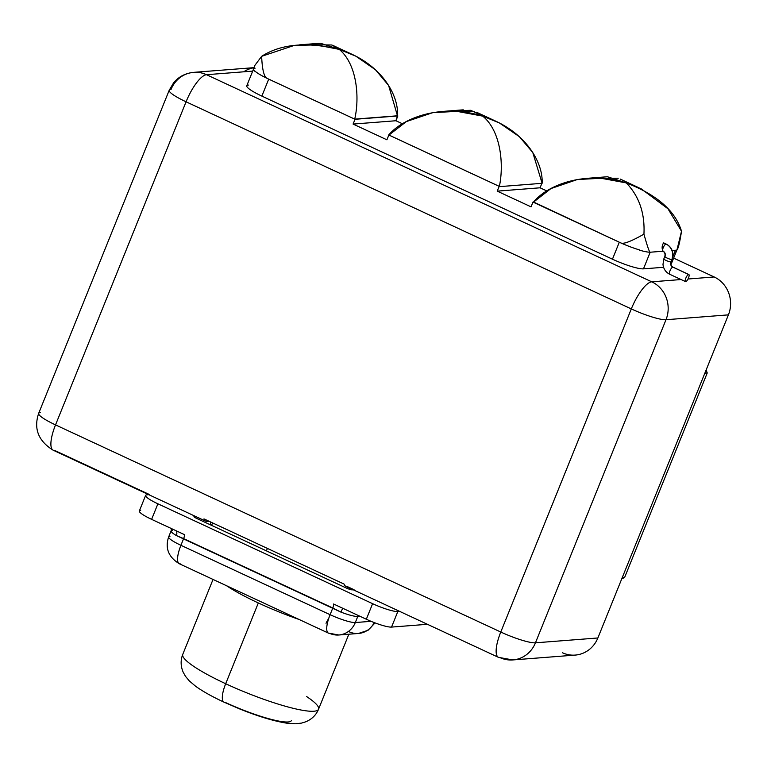 <?xml version="1.0" encoding="UTF-8"?>
<svg xmlns="http://www.w3.org/2000/svg" width="767" height="767" viewBox="0 0 767 767"><rect width="100%" height="100%" fill="white"/><g stroke="black" fill="none" stroke-linecap="round" stroke-linejoin="round"><path stroke-width="1.15" d="M253.954 67.659L193.648 72.357A28.762 27.027 85.5 0 1 206.515 74.706A28.762 27.027 -94.5 0 0 193.648 72.357A28.762 27.027 -94.5 0 0 171.022 89.471A28.762 4.602 22 0 0 169.21 90.257A28.762 4.602 22 0 0 186.074 101.8A28.762 8.696 -65.1 0 1 206.515 74.706L252.698 71.11L206.515 74.706L651.768 281.825A28.762 8.696 114.9 0 0 631.318 308.919L500.774 632.027L55.531 424.899L186.074 101.8L631.318 308.919L186.074 101.8L55.531 424.899A28.762 4.602 -158 0 1 38.666 413.365A28.762 4.602 22 0 0 55.531 424.899L500.774 632.027L631.318 308.919A28.762 4.602 22 0 0 665.996 319.724L535.452 642.823L597.867 637.971A28.762 27.027 85.5 0 1 562.364 652.727M243.714 71.81A28.762 27.027 85.5 0 1 253.915 67.755M40.478 412.579A28.762 4.602 22 0 0 38.666 413.365L169.21 90.257A28.762 4.602 -158 0 0 186.074 101.8A28.762 8.696 114.9 0 1 206.515 74.706L651.768 281.825A28.762 8.696 -65.1 0 0 631.318 308.919A28.762 4.602 -158 0 0 665.996 319.724L728.41 314.863A28.762 27.027 85.5 0 0 714.182 276.964L688.018 279.006L714.182 276.964L673.627 258.105L714.182 276.964A28.762 27.027 85.5 0 1 728.41 314.863L597.867 637.971L728.41 314.863L665.996 319.724A28.762 27.027 -94.5 0 0 651.768 281.825L681.077 279.543L651.768 281.825A28.762 27.027 85.5 0 1 665.996 319.724L535.452 642.823L597.867 637.971A28.762 27.027 85.5 0 1 575.24 655.085L512.816 659.936A28.762 27.027 -94.5 0 0 535.452 642.823A28.762 4.602 -158 0 1 500.774 632.027A28.762 8.696 114.9 0 0 498.454 657.348A28.762 8.696 114.9 0 0 499.95 657.587A28.762 27.027 -94.5 0 0 512.816 659.936L498.454 657.348A28.762 8.696 -65.1 0 1 500.774 632.027A28.762 4.602 22 0 0 535.452 642.823A28.762 27.027 85.5 0 1 512.816 659.936M320.385 43.22L339.225 49.376L316.311 44.908L294.327 45.387L261.643 56.327C281 43.92 306.867 41.61 339.225 49.376L355.792 56.154L375.466 69.749L388.601 85.444L397.469 115.798L354.709 119.125C359.656 98.262 357.345 64.342 339.225 49.376C381.017 62.501 399.003 95.194 397.469 115.798L354.709 119.125L267.271 78.445C264.097 77.237 262.218 69.864 261.643 56.327L254.865 65.387L261.643 56.327C262.218 69.864 264.097 77.237 267.271 78.445A26.155 4.19 -158 0 1 254.836 71.005L254.836 71.005A25.742 4.123 22 0 0 268.709 79.135L355.025 119.288L397.852 115.951L395.916 120.745L402.493 123.803L395.916 120.745L353.088 124.072L355.025 119.288L397.469 115.779L395.916 120.745L353.088 124.072L386.904 139.805L388.869 135.011L499.212 186.343A65.377 19.76 114.9 0 0 499.106 186.554A65.377 19.76 -65.1 0 1 499.212 186.343L388.869 135.011L499.173 186.343L497.237 191.136L540.073 187.8L546.871 190.964L540.073 187.8L541.876 183.332L540.073 187.8L497.237 191.136L531.052 206.86L532.988 202.076L619.305 242.228L533.564 202.028L532.988 202.076L531.052 206.86L497.237 191.136L499.173 186.343L388.84 135.021L386.904 139.805L353.088 124.072L355.025 119.288L268.709 79.135L261.854 96.096L612.449 259.188A25.742 4.123 -158 0 0 643.475 268.853L650.195 252.209L643.475 268.853L663.57 267.29L643.475 268.853A25.742 4.123 -158 0 1 612.449 259.188L261.854 96.096A25.742 4.123 -158 0 1 248.383 85.07M149.623 494.629L54.697 450.469A28.762 8.696 114.9 0 1 53.201 450.219A28.762 8.696 -65.1 0 1 55.531 424.899A28.762 8.696 114.9 0 0 53.201 450.219L205.767 521.186A28.762 8.696 114.9 0 0 207.263 521.435A28.762 8.696 -65.1 0 1 203.964 518.904A28.762 8.696 114.9 0 0 205.767 521.186M498.454 657.348L345.898 586.371A28.762 8.696 -65.1 0 1 344.095 584.09L203.964 518.904L344.095 584.09A28.762 8.696 114.9 0 0 347.393 586.621L354.057 589.718M209.094 521.292L207.263 521.435L209.094 521.292M145.634 495.405L139.345 510.966A20.92 3.346 -158 0 0 151.617 519.355L174.799 530.141A26.02 4.161 22 0 0 174.799 530.141L151.617 519.355L157.897 503.804A20.92 3.346 22 0 1 145.634 495.405A20.92 3.346 22 0 1 146.948 494.83L148.798 494.686L146.948 494.83A20.92 3.346 22 0 0 157.897 503.804L372.609 603.677A20.92 3.346 22 0 0 397.824 611.539L399.674 611.395L397.824 611.539L391.544 627.09A20.92 3.346 -158 0 1 366.329 619.237L343.146 608.452L366.329 619.237L372.609 603.677A20.92 3.346 22 0 0 397.824 611.539L391.544 627.09L427.42 624.3L391.544 627.09A20.92 3.346 -158 0 1 366.329 619.237L372.609 603.677L157.897 503.804L151.617 519.355A20.92 3.346 -158 0 1 140.668 510.391M353.223 589.785L352.274 589.861A5.101 0.815 -158 0 1 346.128 587.944L196.956 518.559A5.101 0.815 -158 0 1 194.291 516.373L195.24 516.296L194.291 516.373A5.101 0.815 22 0 0 193.965 516.507A5.101 0.815 22 0 0 196.956 518.559L346.128 587.944A5.101 0.815 22 0 0 352.274 589.861L353.223 589.785M213.034 579.44L182.767 654.366C180.475 660.147 180.609 666.072 183.15 672.141L185.393 676.197L189.305 680.914L195.623 686.254C202.795 691.412 212.258 696.704 224.002 702.15A20.92 6.328 -65.1 0 1 225.69 683.733A73.22 11.716 22 0 0 318.545 709.226A73.22 11.716 -158 0 1 225.69 683.733L258.326 602.958A73.22 11.716 22 0 0 299.149 619.496A73.22 11.716 22 0 1 258.326 602.958L225.69 683.733A73.22 11.716 -158 0 1 182.767 654.366A73.22 11.716 22 0 0 225.69 683.733A20.92 6.328 114.9 0 0 224.002 702.15A20.92 6.328 114.9 0 0 225.086 702.332A52.3 8.37 -158 0 0 291.412 720.529M226.533 585.72A73.22 11.716 22 0 0 258.326 602.958A73.22 11.716 22 0 1 226.533 585.72M172.441 530.237A20.92 3.346 22 0 0 171.127 530.802A20.92 3.346 22 0 0 176.362 535.558L340.951 612.124A5.101 0.652 -69.2 0 1 342.964 608.365A5.101 0.652 -69.2 0 0 340.951 612.124A20.92 3.346 22 0 0 357.777 616.447L359.963 616.275L357.777 616.447L355.313 622.545L371.075 621.318L355.313 622.545A20.92 3.346 -158 0 1 330.098 614.693L332.801 608.001L340.951 612.124A20.92 3.346 22 0 0 357.777 616.447L355.313 622.545A20.92 19.654 85.5 0 1 338.851 634.999A20.92 19.654 -94.5 0 0 355.313 622.545A20.92 3.346 22 0 1 330.098 614.693L332.801 608.001L183.629 538.607L180.926 545.299L330.098 614.693A20.92 6.328 114.9 0 0 328.401 633.111A20.92 6.328 114.9 0 0 329.494 633.283A20.92 19.654 -94.5 0 0 338.851 634.999L328.401 633.111A20.92 6.328 -65.1 0 1 330.098 614.693L180.926 545.299A20.92 3.346 -158 0 1 168.663 536.91A20.92 3.346 22 0 0 180.926 545.299A20.92 6.328 114.9 0 0 179.238 563.716A20.92 6.328 114.9 0 0 180.322 563.898M184.387 534.599L174.799 530.141A26.02 4.161 -158 0 1 174.79 530.141L184.387 534.599A5.101 1.544 -65.1 0 1 183.629 538.607L180.926 545.299A20.92 6.328 -65.1 0 0 179.238 563.716L328.401 633.111M333.559 603.993L343.146 608.452L333.559 603.993A5.101 1.544 114.9 0 1 332.801 608.001A5.101 1.544 114.9 0 0 333.559 603.993M347.403 588.5L347.882 587.301L347.403 588.5M267.395 548.415L266.408 550.859M211.587 525.366L212.584 522.912L211.587 525.366M210.954 522.154L209.957 524.609L210.954 522.154M348.851 634.213L318.545 709.226A73.22 11.716 22 0 0 306.599 696.551M357.777 616.447A5.101 4.794 85.5 0 1 358.285 615.498A5.101 4.794 -94.5 0 0 357.777 616.447M169.977 536.334A20.92 3.346 22 0 0 168.663 536.91L171.127 530.802A20.92 3.346 22 0 0 176.362 535.558A5.101 3.442 120.5 0 0 175.748 530.582A5.101 3.442 120.5 0 1 176.362 535.558L183.629 538.607M374.219 622.583A20.92 19.654 85.5 0 1 358.467 633.465A20.92 19.654 -94.5 0 0 374.219 622.583M349.11 631.759A20.92 19.654 -94.5 0 0 358.467 633.465L338.851 634.999M326.042 623.312A20.92 17.267 98.3 0 1 328.631 618.71M677.223 248.844L681.508 231.231L667.961 208.768L641.423 188.97L626.265 182.901C639.122 196.17 645.009 213.255 643.935 234.156C645.009 213.255 639.122 196.17 626.265 182.901L601.088 178.27L577.33 179.536L550.927 188.567L533.372 202.239L620.819 242.909C623.36 244.366 631.068 241.452 643.935 234.156C647.856 248.201 650.09 254.213 650.617 252.19L662.985 251.231L650.617 252.19A26.155 4.19 -158 0 1 639.294 250.09A26.155 4.19 22 0 0 650.617 252.19C650.09 254.213 647.856 248.201 643.935 234.156C631.068 241.452 623.36 244.366 620.819 242.909A26.155 4.19 -158 0 0 639.381 249.879L639.381 249.879A25.742 4.123 22 0 1 619.305 242.228L612.449 259.188L619.305 242.228A25.742 4.123 22 0 0 639.381 249.879A26.155 4.19 -158 0 1 620.819 242.909L533.372 202.239C546.967 185.393 584.406 169.958 626.265 182.901C656.964 194.78 675.382 210.887 681.508 231.231C679.294 245.747 677.319 252.094 675.583 250.243A26.155 4.19 22 0 0 677.203 248.872A26.155 4.19 -158 0 1 677.232 249.524A26.155 4.19 -158 0 1 675.583 250.243L672.141 250.512L675.583 250.243M672.784 256.907L675.468 250.253L672.784 256.907M313.348 44.707L331.948 45.004L339.225 49.376C357.345 64.342 359.656 98.262 354.709 119.125L267.271 78.445A26.155 4.19 -158 0 1 254.836 71.005A25.742 4.123 22 0 0 268.709 79.135L261.854 96.096A25.742 4.123 -158 0 1 246.773 85.77L253.541 69.02M677.136 249.428A25.742 4.123 22 0 0 677.156 248.939M621.797 578.749L624.568 577.599L707.241 372.963L706.129 370.001L707.241 372.963L704.863 373.145L707.241 372.963L624.568 577.599L622.181 577.781L624.568 577.599L621.797 578.749M388.562 135.126C402.608 118.281 440.498 103.018 482.74 116.143C501.254 131.282 503.948 165.423 499.307 186.649L499.307 186.649C503.948 165.423 501.254 131.282 482.74 116.143C524.925 129.441 543.352 162.355 542.116 183.313L499.307 186.649L542.116 183.313L532.797 152.556L519.393 136.699L499.442 122.979L482.74 116.143L457.055 111.378L432.828 112.634L406.337 121.589L388.754 135.222M663.541 242.899C661.816 245.843 661.672 248.613 663.1 251.221C661.672 248.613 661.816 245.843 663.541 242.899L666.005 244.04A3.921 1.189 114.9 0 0 663.34 247.425A3.921 1.189 114.9 0 0 662.899 251.183A3.921 1.189 114.9 0 0 663.1 251.221A3.921 1.189 -65.1 0 1 662.899 251.183A3.921 1.189 -65.1 0 1 663.34 247.425A3.921 1.189 -65.1 0 1 666.005 244.04L663.992 243.101M255.085 68.196A26.155 4.19 22 0 0 254.759 71.206A26.155 4.19 -158 0 1 253.446 68.915L254.874 65.387M663.771 242.938L666.207 244.069A3.921 1.189 114.9 0 0 666.005 244.04A11.764 11.054 85.5 0 1 671.815 259.543A3.921 0.623 -158 0 1 667.635 258.306A3.921 0.623 -158 0 1 664.797 256.494A3.921 0.623 22 0 0 667.635 258.306A3.921 0.623 22 0 0 671.815 259.543A11.764 11.054 -94.5 0 0 666.005 244.04A3.921 1.189 -65.1 0 1 666.207 244.069A3.921 1.189 -65.1 0 1 666.37 244.222M663.1 251.221A3.921 3.682 85.5 0 1 665.037 256.389A3.921 0.623 22 0 0 664.797 256.494L663.829 258.882A3.921 0.623 22 0 0 666.667 260.703A3.921 0.623 22 0 0 670.857 261.93A3.921 0.623 -158 0 1 666.667 260.703A3.921 0.623 -158 0 1 663.829 258.882L662.985 264.385C663.513 268.968 665.746 272.256 669.687 274.25A3.921 1.189 114.9 0 0 669.888 274.279A3.921 1.189 -65.1 0 1 669.687 274.25A3.921 1.189 -65.1 0 1 670.128 270.492A3.921 1.189 -65.1 0 1 672.793 267.098A3.921 1.189 114.9 0 0 670.128 270.492A3.921 1.189 114.9 0 0 669.687 274.25L685.506 281.604A3.921 1.189 114.9 0 0 685.717 281.642A3.921 1.189 114.9 0 0 688.498 277.942A3.921 1.189 114.9 0 0 688.613 274.461A3.921 1.189 114.9 0 0 685.823 278.153A3.921 1.189 114.9 0 0 685.717 281.642A3.921 1.189 114.9 0 0 688.373 278.248A3.921 1.189 114.9 0 0 688.814 274.49A3.921 1.189 114.9 0 0 688.613 274.461A3.921 1.189 114.9 0 0 685.957 277.855A3.921 1.189 114.9 0 0 685.506 281.604M666.207 244.069C670.147 246.063 672.381 249.352 672.908 253.935L672.065 259.428A3.921 0.623 -158 0 1 671.815 259.543L670.857 261.93L671.815 259.543A3.921 0.623 22 0 0 672.065 259.428L671.096 261.825A3.921 0.623 -158 0 1 670.857 261.93A3.921 3.682 -94.5 0 0 672.793 267.098A3.921 3.682 85.5 0 1 670.857 261.93A3.921 0.623 22 0 0 671.096 261.825C670.463 264.279 671.096 266.053 672.995 267.137A3.921 1.189 114.9 0 0 672.793 267.098L688.613 274.461L672.793 267.098A3.921 1.189 -65.1 0 1 672.995 267.137A3.921 1.189 -65.1 0 1 673.158 267.271M618.24 178.241L600.388 178.232M474.572 111.407L456.068 111.32M458.34 110.649L470.785 110.304L482.74 116.143M607.416 176.746L626.265 182.901M38.666 413.365C33.518 428.734 38.36 441.025 53.201 450.219M193.648 72.357C185.269 73.258 178.596 76.748 173.61 82.817L169.21 90.257M318.545 709.226C316.167 714.969 311.958 719.149 305.918 721.747L301.489 723.108L295.391 723.78L286.522 723.137C273.598 721.057 258.009 716.33 239.755 708.976L224.002 702.15M171.127 530.802L171.405 528.559M168.663 536.91C164.915 548.069 168.433 557.005 179.238 563.716M375.063 622.9L368.064 630.273L358.467 633.465M676.954 249.86L670.972 264.682M677.232 249.524L678.651 245.996M662.88 251.173L662.899 251.183C664.797 252.266 665.43 254.03 664.797 256.494M672.995 267.137L688.814 274.49M639.151 187.877L620.177 179.047M495.76 121.176L476.528 112.231M352.111 54.352L333.137 45.521M320.405 43.22L299.542 44.85M463.268 109.834L442.147 111.474M607.445 176.746L586.582 178.375"/></g></svg>

